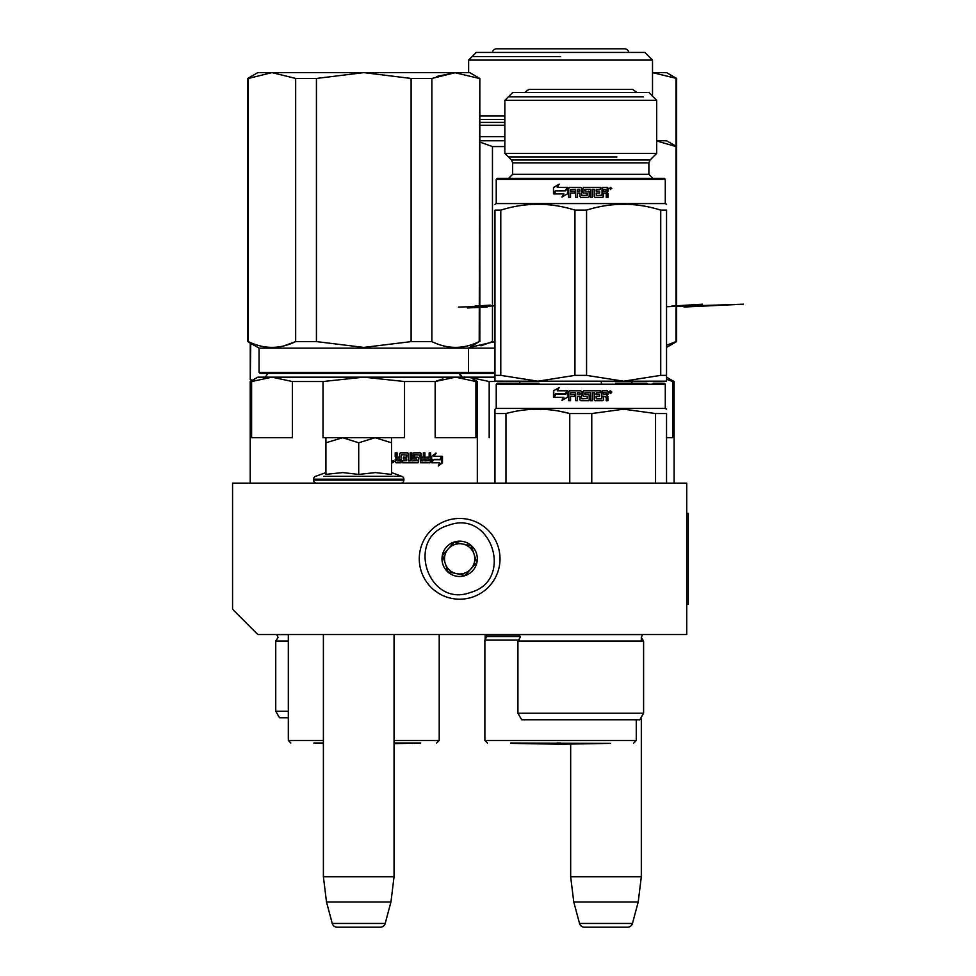 <?xml version="1.0" encoding="UTF-8"?>
<svg xmlns="http://www.w3.org/2000/svg" width="976" height="976" viewBox="0 0 976 976"><rect width="100%" height="100%" fill="white"/><g stroke="black" fill="none" stroke-linecap="round" stroke-linejoin="round"><path stroke-width="1.46" d="M257.798 634.522L686.726 634.522L686.726 483.132L232.569 483.132L232.569 609.292L257.798 634.522M570.667 744.054L570.667 876.741L573.766 901.97L579.524 923.455A5.051 5.051 33.8 0 0 584.392 927.2L627.58 927.2A5.051 5.051 -33.8 0 0 632.46 923.455L579.524 923.455M517.927 641.073L517.927 713.236L643.587 713.236L643.587 641.073L517.927 641.073L520.196 637.45L519.025 634.595L642.489 634.595L641.317 637.45L641.317 641.073M641.317 717.177L641.317 876.741L570.667 876.741M641.317 876.741L638.219 901.97L573.766 901.97M638.219 901.97L632.46 923.455M627.58 927.2L584.392 927.2M323.398 634.522L323.398 876.741L326.496 901.97L332.255 923.455A5.051 5.051 33.8 0 0 337.135 927.2L380.311 927.2A5.051 5.051 -33.8 0 0 385.191 923.455L332.255 923.455M394.048 634.522L394.048 876.741L323.398 876.741M394.048 876.741L390.949 901.97L326.496 901.97M390.949 901.97L385.191 923.455M338.038 437.712L375.113 437.712L358.717 442.787L342.674 437.712L379.408 437.712M379.408 483.132L338.038 483.132M400.855 483.132A3.026 3.026 -40.2 0 0 403.881 480.107L313.552 480.107A3.026 3.026 40.1 0 0 316.59 483.132M393.645 476.349L401.892 476.349A3.026 3.026 -129.3 0 1 403.881 479.192L403.881 480.107M403.881 479.192L313.552 479.192L313.552 480.107M391.522 472.579L401.892 476.349L323.8 476.349M313.552 479.192A3.026 3.026 129 0 1 315.553 476.349L325.923 472.579M326.801 474.238L342.808 472.579L358.717 474.421L375.467 472.579L391.522 474.421L391.522 442.787L375.113 437.712L391.522 437.712L391.522 442.787M341.978 437.712L325.923 437.712L325.923 442.787L342.674 437.712M375.467 483.132L374.772 483.132M358.717 474.421L358.717 442.787M342.808 483.132L341.832 483.132M325.923 474.421L325.923 442.787M447.154 520.44A40.37 40.37 0 0 0 421.254 571.314A40.37 40.37 0 0 0 472.14 597.214A40.37 40.37 0 0 0 498.041 546.34A40.37 40.37 0 0 0 447.154 520.44A40.37 40.37 0 0 0 421.254 571.314A40.37 40.37 0 0 0 472.14 597.214A40.37 40.37 0 0 0 498.041 546.34A40.37 40.37 0 0 0 447.154 520.44M448.716 525.234C404.711 537.251 427.915 608.585 470.578 592.42C514.584 580.391 491.379 509.057 448.716 525.234M454.182 542.034A17.666 17.666 0 0 0 442.848 564.287A17.666 17.666 0 0 0 465.113 575.62A17.666 17.666 0 0 0 476.447 553.355A17.666 17.666 0 0 0 454.182 542.034M454.243 542.205L442.543 555.198L447.96 571.814L465.052 575.45L476.752 562.457L471.335 545.828L454.243 542.205M470.896 568.947A15.14 15.14 0 0 1 456.5 573.632A15.14 15.14 0 0 0 474.043 554.136A15.14 15.14 0 0 0 448.399 548.695A15.14 15.14 0 0 0 456.5 573.632A15.14 15.14 0 0 1 445.251 563.506M448.399 548.695A15.14 15.14 0 0 1 474.043 554.136M325.923 437.712L323.007 437.712L323.007 381.531L363.767 377.163L455.548 377.163L409.456 377.163M403.747 377.163L397.866 377.163M385.727 377.163L379.518 377.163M442.897 378.871L435.162 381.531L455.548 377.163L271.999 377.163L292.373 381.531L292.373 437.712L251.613 437.712L251.613 381.531L271.999 377.163L257.798 377.163L250.222 381.531L250.222 483.132M254.87 380.274L250.222 381.531M363.767 377.163L404.528 381.531L435.162 381.531L435.162 437.712L475.922 437.712L475.922 381.531L477.313 381.531L477.313 483.132M494.966 377.163L455.548 377.163L475.922 381.531M323.007 381.531L292.373 381.531M391.522 437.712L404.528 437.712L404.528 381.531M323.398 743.017L313.833 743.017M420.766 743.017L394.048 743.017M433.21 459.367L431.624 462.795L431.624 456.39L436.065 453.157L434.015 456.28L442.189 456.28L440.859 459.367L432.6 459.367L431.624 461.489M442.494 462.746L442.494 456.28L441.018 459.72L433.381 459.72L431.953 462.795L439.676 462.795L438.273 465.979L442.494 462.746L441.799 462.746L441.799 457.915M438.602 465.21L441.799 462.746M441.799 457.207L440.335 459.72M400.758 462.795L401.38 454.718L401.087 462.795L395.975 462.795L395.207 462.014L395.207 459.208L396.354 458.049L395.207 456.89L395.207 452.852L397.049 452.852L397.049 456.414L396.744 452.852M397.049 456.414L397.513 457.195L399.623 457.195L399.623 453.633L400.38 452.852L407.748 452.852L408.468 453.633L407.358 452.852M408.468 453.633L408.468 460.928L408.066 453.633M408.468 460.928L410.188 460.928L410.188 452.852L411.896 452.852L411.896 460.928L411.469 452.852M411.896 460.928L417.008 460.623L416.74 459.062L413.678 459.062L412.97 458.281L413.678 452.852L420.534 452.852L421.217 453.633L420.034 452.852M421.217 453.633L421.217 457.195L420.705 453.633M421.217 457.195L423.328 457.195L423.328 452.852L424.914 452.852L424.914 460.928L424.377 452.852M424.914 460.928L429.159 460.623L429.159 459.062L425.548 459.062L425.548 457.195L429.159 457.195L429.159 452.852L430.684 452.852L430.684 462.014L430.087 452.852M418.692 457.976L418.204 462.014L418.692 457.976L418.009 457.195L414.507 457.195L414.971 454.718L419.863 455.023L420.534 462.795L430.05 462.795L430.684 462.014M401.38 454.718L406.638 455.023L406.638 457.195L403.405 457.195L403.405 459.062L406.638 459.062L406.638 460.623L402.539 460.928L402.539 462.795L418.009 462.795L418.692 462.014M423.072 460.928L423.328 459.062L420.705 459.062L421.473 460.928L423.072 460.928M397.342 460.928L399.623 460.928L399.623 459.062L396.744 459.062L397.049 460.928L397.049 459.062M422.547 460.928L420.961 460.928L420.705 459.062M418.204 462.014L417.521 462.795M417.521 457.195L418.204 457.976M414.507 454.718L414.507 457.195M430.087 462.014L429.452 462.795M396.744 456.414L397.513 457.195M391.522 461.038L393.95 461.538L392.694 462.795L391.522 462.026M393.95 461.538L392.559 462.783M440.176 459.367L441.494 456.28M434.015 456.28L435.418 453.157M392.084 460.672L392.596 461.428L393.194 460.672L393.194 462.441L392.084 462.295L392.181 460.672M392.938 461.428L392.938 460.672M410.847 341.649L363.767 347.419L316.431 341.588L363.767 347.419M284.077 345.846L295.667 341.588L295.667 78.446L316.431 78.446L316.431 341.588L295.667 341.588C279.88 349.298 264.106 349.298 248.331 341.588L247.709 341.588L247.709 78.446L248.331 78.446L248.331 341.588M248.331 78.446L271.999 72.614L248.331 78.446M247.709 78.446L257.798 72.614L363.767 72.614L316.431 78.446M295.667 78.446L271.999 72.614M436.406 76.482L455.548 72.614L431.868 78.446L431.868 341.588L411.103 341.588L411.103 78.446L363.767 72.614L469.737 72.614L479.826 78.446L479.216 341.588C463.429 349.298 447.655 349.298 431.868 341.588M494.966 372.368L259.055 372.368L260.067 373.369L467.467 373.369L468.48 372.368L468.48 348.139L479.216 341.588M479.216 78.446L454.596 72.614M431.868 78.446L411.103 78.446M259.055 372.368L259.055 348.139L494.966 348.139M323.398 743.273L313.979 743.273L323.398 743.444M394.048 743.273L413.702 743.017M487.195 307.025L467.382 307.965M490.318 305.146L474.934 306.086M389.058 377.163L395.182 377.163M407.029 377.163L423.413 377.163M448.521 377.163L433.149 377.163M288.323 717.775L279.526 717.775L275.744 711.223L288.323 711.223M288.323 641.073L275.744 641.073L275.744 711.223M250.259 343.064L250.259 379.627L250.759 343.357M250.759 379.627L252.296 380.335M594.53 719.8L602.778 719.8M615.612 383.214L646.954 383.214M628.507 383.214L627.178 383.214M538.996 383.214L497.235 383.214L496.235 384.227L665.278 384.227L664.278 383.214L653.078 383.214M626.543 383.214C665.827 383.214 665.827 383.214 626.543 383.214M643.587 713.236L639.792 719.8L521.721 719.8L517.927 713.236M566.849 719.8L558.687 719.8M494.966 483.132L494.966 413.531C494.966 407.761 494.966 407.761 494.966 413.543L505.971 413.543C527.235 407.761 548.5 407.761 569.752 413.543L569.752 483.132M494.966 410.298L494.966 409.176L496.235 408.444L665.278 408.444L666.547 409.176M505.971 483.132L505.971 413.543M591.761 483.132L591.761 413.543L569.752 413.543M569.35 413.434L559.968 411.323M655.543 483.132L655.543 413.543L666.547 413.543C666.547 407.761 666.547 407.761 666.547 413.543C666.547 407.761 666.547 407.761 666.547 413.543L666.547 483.132M591.761 413.543L623.652 409.176L655.543 413.543M565.531 394.219L567.507 390.778L567.507 397.195L561.932 400.416L563.725 397.293L553.892 397.293L555.661 394.219L565.714 394.219L567.666 390.778M554.209 397.293L555.966 394.219M563.933 397.293L562.152 400.416M557.235 390.778L567.105 390.778L565.324 393.865L555.466 393.865L553.477 397.293L553.477 390.839L559.077 387.606L557.235 390.778M553.477 390.839L559.333 387.606M553.807 396.732L553.807 390.839M596.202 394.524L596.202 392.95L596.019 394.524L599.63 394.524L599.63 396.39L596.019 396.39L596.312 398.855L601.753 398.855L602.058 390.778L607.304 390.778L608.085 391.571L607.755 394.365L606.608 395.524L607.755 396.683L607.755 400.721M599.41 396.39L599.41 394.524M596.202 392.95L600.533 392.657L600.533 390.778L583.66 390.778L582.879 391.571L582.879 395.609L583.66 396.39L587.088 396.39L587.393 398.562L581.83 398.855M600.301 392.657L600.301 390.778M581.525 398.562L581.525 391.571L581.525 398.562M580.757 390.778L581.537 391.571L580.757 390.778L569.447 390.778L568.666 391.571L569.594 390.778M568.813 400.721L568.813 391.571M579.976 396.39L579.976 399.94L580.757 400.721L579.976 399.94L579.988 396.39L577.499 396.39L577.499 400.721L575.633 400.721L575.633 392.657L570.838 392.657L570.533 394.524L574.876 394.524L574.876 396.39L570.533 396.39L570.533 400.721L568.666 400.721L568.666 391.571M575.633 392.657L575.694 400.721M580.757 400.721L588.528 400.721L589.309 399.94L589.309 395.304L588.43 394.524M584.795 394.219L584.795 392.95L585.051 394.524L588.528 394.524L589.309 395.304M584.795 392.95L590.492 392.657L590.492 400.721L592.359 400.721L592.359 392.657L592.225 400.721M603.571 399.94L603.29 396.39L603.571 399.94L602.778 400.721L595.006 400.721L594.225 399.94L594.225 392.657L592.359 392.657M603.29 399.94L602.521 400.721M603.571 396.39L606.218 397.171L606.218 400.721L608.085 400.721L607.755 396.683M611.867 392.047L610.61 393.304L609.341 392.047L610.61 390.79L611.867 392.047L610.427 393.291M610.427 390.79L611.501 392.047M608.085 396.683L606.926 395.524L608.085 394.365L608.085 391.571M606.987 390.778L607.755 391.571M579.988 394.524L579.988 392.95L579.988 394.524L577.499 394.524L577.804 392.657L579.976 392.95L577.841 392.657M603.571 392.657L606.218 392.95L606.218 394.524L603.571 394.524L603.29 392.657L603.571 394.524M596.019 396.39L596.312 398.855M589.211 395.304L589.211 399.94L588.43 400.721M611.183 392.206L611.049 391.156L609.744 391.156L609.744 392.925L610.342 392.145L611.183 392.925L611.183 392.206M610.085 392.925L610.085 391.156M497.723 375.37L494.966 375.37L494.966 210.121L500.786 210.121L500.786 375.37L497.723 375.37M500.786 375.37L537.861 381.201L666.547 381.201L666.547 375.37L660.728 375.37L660.728 210.121C636.01 202.349 611.293 202.349 586.564 210.121L574.949 210.121C550.22 202.349 525.503 202.349 500.786 210.121M504.836 100.345L656.677 100.345L648.881 92.549L512.632 92.549L504.836 100.345L504.836 153.391L656.677 153.391L656.677 100.345M656.677 153.391L650.065 160.003L511.448 160.003L504.836 153.391M496.235 179.352L497.235 178.34L664.278 178.34L665.278 179.352L496.235 179.352L496.235 203.569L665.278 203.569L666.547 204.301M660.728 375.37L623.652 381.201L586.564 375.37L574.949 375.37L537.861 381.201L494.966 381.14M494.966 379.701L494.966 210.121C494.966 202.349 494.966 202.349 494.966 210.121C494.966 202.349 494.966 202.349 494.966 210.121M494.966 381.201L494.966 375.37M586.564 375.37L586.564 210.121M666.547 381.201L666.547 210.121L660.728 210.121M574.949 375.37L574.949 210.121M666.547 210.121C666.547 202.349 666.547 202.349 666.547 210.121C666.547 202.349 666.547 202.349 666.547 210.121M555.966 190.857L554.209 193.931M565.531 190.857L555.661 190.857L553.892 193.931L563.933 193.931L561.932 197.054L567.507 193.834L567.507 187.416L565.531 190.857L567.666 187.416M563.933 193.931L562.152 197.054M567.105 187.416L557.235 187.416L559.077 184.244L553.477 187.465L553.477 193.931L555.466 190.503L565.324 190.503L567.105 187.416M606.987 187.416L607.755 191.003L606.608 192.162L607.755 193.321L607.755 197.359M568.813 197.359L568.666 188.197L569.447 187.416L580.757 187.416L581.537 188.197L581.842 195.493L587.393 195.188L587.088 193.028L583.66 193.028L582.879 192.235L582.879 188.197L583.66 187.416L600.533 187.416L600.533 189.283L596.202 189.588L596.202 191.15L599.63 191.15L599.63 193.028L596.202 193.028L596.507 195.493L602.058 195.188L602.058 187.416L607.304 187.416L608.085 188.197L608.085 191.003L606.608 192.162M606.926 192.162L607.755 193.321M608.085 193.321L608.085 197.359L606.218 197.359L606.218 193.809L605.437 193.028L603.29 193.028L603.29 196.579L602.521 197.359M603.571 193.028L603.571 196.579L602.778 197.359L595.006 197.359L594.225 196.579L594.225 189.283L592.225 189.283L592.225 197.359M592.359 189.283L592.359 197.359L590.492 197.359L590.492 189.283L585.051 189.283L585.051 191.15M584.795 189.588L584.746 190.857M588.43 191.15L589.211 191.943L584.795 190.857M589.211 191.943L589.211 196.579L588.43 197.359M589.309 191.943L589.309 196.579L588.528 197.359L580.757 197.359L579.976 196.579L580.757 197.359M579.976 193.028L579.976 196.579L579.988 193.028L577.499 193.028L577.499 197.359L575.633 197.359L575.633 189.283L575.694 197.359M575.633 189.283L570.533 189.588L570.533 191.15L574.876 191.15L574.876 193.028L570.533 193.028L570.533 197.359L568.666 197.359L568.666 188.197M580.757 187.416L581.525 188.197L581.83 195.493M600.301 187.416L600.301 189.283M596.312 189.283L596.202 191.15M599.41 191.15L599.41 193.028M596.202 193.028L596.312 195.493M579.988 191.15L579.683 189.283L577.804 189.283L577.499 191.15L579.988 191.15L579.671 189.283L577.841 189.283M603.571 189.283L603.29 191.15L603.571 189.283L606.218 189.588L606.218 191.15L603.571 191.15M568.813 188.197L569.594 187.416M611.867 188.685L609.341 188.685L610.61 187.416L611.867 188.685L610.427 187.429M553.477 187.465L553.807 193.37M559.333 184.244L553.807 187.465M610.476 188.917L610.476 189.564L610.842 188.917M643.428 96.795L508.398 96.795M508.398 156.941L616.942 156.941M636.901 92.549L632.607 89.377L528.907 89.377L524.612 92.549M556.771 743.017L560.578 743.017M519.269 640.036L484.877 640.036L486.902 636.535L486.597 634.522M477.313 381.531L469.737 377.163L476.032 377.736M521.428 381.201L489.183 381.531L468.797 377.163M489.183 381.531L489.183 437.712M519.805 381.531L519.805 383.214M599.715 381.201L601.338 381.531L601.338 383.214M666.547 379.31L672.732 381.531L672.732 437.712L666.547 437.712M672.732 381.531L674.111 381.531L666.547 377.163M632.777 381.201L631.96 381.531L631.96 383.214M601.338 381.531L631.96 381.531M467.467 373.369L494.966 373.369M666.547 347.419L676.636 341.588L676.636 146.571L676.014 146.571L676.014 341.588L666.547 345.26M676.636 341.588L676.014 341.588M676.636 78.446L652.505 72.614L666.547 72.614L676.636 78.446L676.636 146.571L666.547 140.739L656.677 140.739M676.014 78.446L676.014 146.571L656.677 140.959M480.875 345.846L492.465 341.588L492.465 146.571L504.836 146.571M469.761 347.407L494.966 341.588M479.826 140.739L504.836 140.739M492.465 146.571L479.826 142.057M468.639 60.097L652.505 60.097L644.843 52.436L476.3 52.436L468.639 60.097L468.639 72.614M479.826 115.924L504.836 115.924M560.578 56.547L472.177 56.547L560.578 56.547M479.826 119.462L504.836 119.462M510.79 743.37L560.578 744.237L610.354 743.37L510.582 743.017M666.547 306.708L743.431 304.207L684.005 307.025M702.5 304.207L671.744 306.086M492.331 52.436A4.49 4.49 0 0 1 496.735 48.8L624.408 48.8A4.49 4.49 0 0 1 628.812 52.436M686.726 513.413L688.239 513.413L688.239 604.242L686.726 604.242M458.391 307.098L494.966 305.878M439.212 634.522L439.212 740.491L394.048 740.491M323.398 740.491L288.323 740.491L290.848 743.017M288.323 634.595L276.83 634.595L278.014 637.45L275.744 641.073M650.065 160.003L648.881 162.858L512.632 162.858L511.448 160.003M648.881 162.858L648.881 174.301L512.632 174.301L512.632 162.858M519.94 636.035L486.902 636.035M520.098 636.535L486.902 636.535M633.741 743.017L636.267 740.491L484.877 740.491L484.877 640.036M504.836 122.403L479.826 122.403M504.836 125.257L479.826 125.257M504.836 136.701L479.826 136.701M459.476 373.125C461.855 376.907 463.197 378.249 463.515 377.163M268.058 373.125C265.679 376.907 264.337 378.249 264.02 377.163M439.212 740.491L436.687 743.017M288.323 634.522L288.323 740.491M479.826 341.588L479.826 78.446M259.055 348.139L247.709 341.588M394.048 743.614L413.556 743.273M459.489 373.369L460.196 375.418L460.904 373.369M251.881 380.567L250.259 379.627M643.587 641.073L641.317 637.45M665.278 384.227L665.278 408.444M496.235 384.227L496.235 408.444M648.881 174.301L652.92 178.34M512.632 174.301L508.594 178.34M496.235 203.569L494.966 204.301M665.278 203.569L665.278 179.352M484.877 740.491L487.402 743.017M636.267 740.491L636.267 719.8M674.111 483.132L674.111 381.531M652.505 96.173L652.505 60.097M485.133 634.522L485.133 639.878"/></g></svg>
